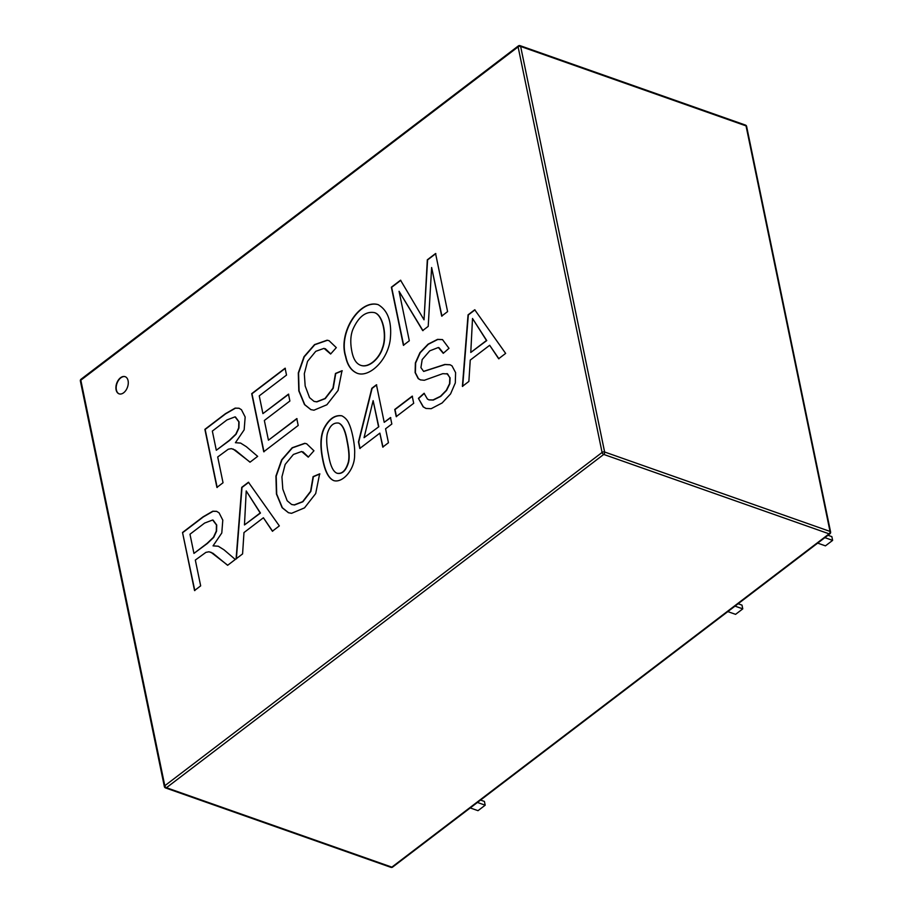 <?xml version="1.0" encoding="UTF-8"?>
<svg xmlns="http://www.w3.org/2000/svg" width="913" height="913" viewBox="0 0 913 913"><rect width="100%" height="100%" fill="white"/><g stroke="black" fill="none" stroke-linecap="round" stroke-linejoin="round"><path stroke-width="1.37" d="M470.252 360.087L468.871 381.44L462.4 386.359L468.049 314.859L474.726 309.769L505.642 353.399L498.658 358.729L489.676 345.285L470.252 360.087M412.22 396.151L413.703 403.284L396.219 416.613L394.747 409.469L412.22 396.151M322.711 459.684C319.961 446.297 320.383 435.832 323.978 428.288C328.965 418.896 334.9 414.73 341.782 415.792C345.171 417.526 347.568 420.174 348.983 423.758C351.939 429.532 355.328 446.206 354.598 454.503C355.134 469.396 342.546 483.354 333.77 480.603C328.669 478.503 324.982 471.53 322.711 459.684L322.974 459.775C320.235 446.389 320.657 435.923 324.252 428.38C329.182 419.078 335.071 414.901 341.919 415.837M243.976 532.564L242.584 553.906L236.09 558.859L241.74 487.348L248.45 482.235L279.332 525.899L272.382 531.195L263.401 517.762L243.976 532.564M399.061 291.304L409.309 340.777L403.398 345.285L391.369 287.207L400.545 280.211L424.031 319.812L427.318 259.806L435.569 253.517L447.598 311.595L441.687 316.103L431.632 267.52L428.208 326.375L422.696 330.574L399.061 291.304L422.97 330.666M336.315 347.625L330.62 354.016L324.035 348.367L315.772 351.311L307.544 361.331L304.314 373.759L305.17 385.971L309.541 397.612L314.026 401.378L316.606 401.788L325.005 398.502L332.948 388.162L335.47 373.463L341.998 370.724L338.061 390.479L326.877 404.767L313.924 410.211L310.819 409.606L304.497 404.585L298.802 390.867L298.3 372.938L304.018 356.686L314.529 344.612L327.116 340.207L329.045 340.686L336.315 347.625M217.705 456.979L223.034 482.749L216.917 487.416L204.889 429.35L225.42 413.703L235.166 408.1L239.012 408.225L241.443 409.697L245.163 417.001L244.159 429.84L235.417 442.714L240.564 443.056L246.362 446.697L257.66 456.363L250.002 462.206L235.314 450.155L231.4 448.625L228.284 449.219L217.705 456.979M296.782 418.599L298.197 425.469L263.731 451.741L251.703 393.663L285.096 368.213L286.522 375.083L259.246 395.865L262.921 413.612L288.474 394.142L289.889 401.012L264.348 420.482L268.433 440.203L296.782 418.599M345.593 356.629C337.742 332.332 359.916 298.973 378.153 304.645C388.151 310.534 392.156 322.357 390.182 340.127C387.18 361.297 368.658 377.948 357.04 373.2C351.163 370.667 347.351 365.143 345.593 356.629L345.867 356.732C338.05 332.492 360.019 299.259 378.279 304.691M195.325 560.08L200.666 585.861L194.537 590.528L182.52 532.484L203.051 516.838L212.786 511.212L216.609 511.326L219.074 512.844L222.795 520.113L221.791 532.987L213.049 545.86L218.23 546.202L223.993 549.809L235.292 559.464L227.622 565.307L212.946 553.267L209.043 551.772L205.916 552.365L195.325 560.08M313.946 450.771L308.252 457.162L301.667 451.501L293.404 454.457L285.176 464.432L281.934 476.86L282.802 489.117L287.173 500.758L291.612 504.478L294.226 504.889L302.648 501.648L310.591 491.308L313.102 476.609L319.63 473.87L315.693 493.579L304.508 507.868L291.555 513.323L288.417 512.707L282.117 507.685L276.434 494.013L275.931 476.084L281.649 459.832L292.16 447.758L304.748 443.307L306.654 443.786L313.946 450.771M385.56 428.802L388.447 442.737L382.752 447.073L379.865 433.139L359.802 448.443L358.455 441.96L371.819 388.287L376.441 384.772L384.213 422.32L390.49 417.538L391.837 424.02L385.56 428.802M449.002 348.321L443.262 353.32L438.354 347.499L429.749 350.843L422.183 359.562L420.927 367.619L423.598 371.374L444.825 364.458L450.018 364.744L451.992 365.839L455.598 372.607L455.313 382.924L450.566 393.914L442.143 402.964L431.176 408.693L425.937 408.431L423.13 406.821L418.416 398.353L424.066 393.286L427.432 399.038L428.905 399.86L433.002 399.962L440.443 396.31L446.331 390.308L449.561 383.688L449.824 377.765L447.598 373.919L442.771 373.668L424.294 380.287L420.414 379.876L418.211 378.621L415.118 372.584L415.381 362.872L419.957 352.635L428.049 344.19L437.532 339.374L442.485 339.579L449.002 348.321M128.082 380.687A9.096 5.729 109.4 0 1 125.88 390.376A9.096 5.729 109.4 0 1 119.078 393.834A9.096 5.729 109.4 0 1 116.693 383.346A9.096 5.729 109.4 0 1 125.115 376.67A9.096 5.729 109.4 0 1 128.082 380.687M470.777 352.452L486.743 340.583L472.512 318.477L470.777 352.452L486.469 340.492L472.512 318.477M498.932 358.82L489.676 345.285M462.674 386.45L468.323 314.951L475 309.861M429.042 399.905L433.276 400.065L440.717 396.402L446.594 390.399L449.824 383.78L450.098 377.856L446.982 373.588M420.539 379.922L418.485 378.712L415.381 372.687L415.643 362.963L420.231 352.726L428.311 344.281L437.795 339.465L442.611 339.625M426.074 408.476L423.392 406.913L418.416 398.353M418.679 398.445L424.34 393.377M443.456 353.16L439.027 347.705M423.735 371.42L445.088 364.561L450.155 364.789M396.482 416.705L395.009 409.572L412.493 396.242M333.896 480.649C328.885 478.503 325.245 471.542 322.974 459.775M337.114 473.265L337.239 473.311C342.307 474.292 346.073 470.617 348.561 462.309C349.679 457.79 349.257 450.76 347.282 441.207C345.502 430.765 342.717 424.762 338.928 423.187L338.791 423.141M328.554 455.188C330.358 465.721 333.165 471.736 336.977 473.219C342.044 474.189 345.81 470.526 348.287 462.218C349.405 457.698 348.983 450.668 347.02 441.116C345.228 430.674 342.443 424.671 338.666 423.096C333.496 422.365 329.741 425.789 327.413 433.355C326.181 438.377 326.557 445.658 328.554 455.188M308.389 457.014L302.945 451.832M291.749 504.524L294.5 504.992L302.911 501.739L310.854 491.399L313.376 476.7L319.892 473.961M288.542 512.752L282.391 507.776L276.707 494.104L276.194 476.175L281.923 459.924L292.434 447.849L305.01 443.398L306.791 443.832M244.467 524.952L260.194 512.958L246.225 490.943L244.467 524.952L260.456 513.06L246.225 490.943M272.645 531.286L263.401 517.762M236.353 558.95L242.002 487.451L248.713 482.338M194.811 590.62L182.52 532.484M182.783 532.587L203.314 516.941L213.06 511.303L216.746 511.371M218.367 546.259L213.049 545.86M441.96 316.195L431.632 267.52M424.031 319.812L427.592 259.897L435.843 253.609M403.672 345.376L391.643 287.298L400.807 280.314M357.166 373.246C351.368 370.678 347.602 365.166 345.867 356.732M360.84 365.36L360.977 365.405C369.103 368.236 379.58 358.432 382.775 347.762C387.272 335.995 383.152 315.065 374.661 312.703L374.524 312.657M351.95 351.882C353.457 359.3 356.378 363.773 360.703 365.314C368.841 368.133 379.317 358.341 382.513 347.67C387.009 335.904 382.889 314.974 374.387 312.6C365.668 311.128 358.467 316.788 352.795 329.616C350.444 335.733 350.158 343.151 351.95 351.882M330.746 353.879L325.29 348.686M314.152 401.423L316.868 401.88L325.279 398.604L333.222 388.253L335.733 373.565L342.261 370.826M310.945 409.652L304.759 404.676L299.076 390.958L298.562 373.029L304.291 356.789L314.791 344.715L327.39 340.298L329.182 340.732M268.433 440.203L297.045 418.69M262.921 413.612L288.736 394.233M263.994 451.832L251.965 393.754L285.358 368.304M212.341 431.084L216.313 450.257L229.483 440.226L235.816 434.143L238.67 427.946L238.818 421.806L235.052 416.853L226.995 419.912L212.341 431.084M216.313 450.257L229.745 440.317L236.079 434.234L238.932 428.037L239.08 421.897L235.474 417.001M250.082 462.138L233.112 449.013M235.417 442.714L240.701 443.102M217.18 487.519L205.151 429.441L225.682 413.794L235.428 408.191L239.149 408.271M119.204 393.88A9.096 5.729 109.4 0 1 116.967 383.449A9.096 5.729 109.4 0 1 125.252 376.727M378.518 426.656L373.132 400.647L364.059 437.681L378.792 426.759L373.132 400.647M189.972 534.231L193.944 553.404L207.114 543.361L213.448 537.289L216.301 531.092L216.449 524.941L212.683 519.999L204.626 523.058L189.972 534.231M193.944 553.404L207.388 543.452L213.722 537.38L216.564 531.183L216.723 525.043L213.117 520.136M227.714 565.238L210.823 552.171M383.015 447.165L379.865 433.139M364.059 437.681L378.792 426.759M384.213 422.32L390.764 417.629M360.064 448.534L358.718 442.052L372.093 388.39L376.704 384.864M738.126 603.755L741.995 605.114L742.771 608.868L735.581 614.346L727.821 611.607M742.771 608.868L735.011 606.129M827.977 535.269L831.846 536.627L832.622 540.382L825.443 545.86L817.671 543.121M832.622 540.382L824.861 537.643M767 224.849L766.224 221.094M480.546 800.073L484.415 801.443L485.191 805.198L478.001 810.676L470.241 807.937M485.191 805.198L477.431 802.459M80.378 381.029A1.815 0.981 -11.7 0 1 80.823 380.196A1.815 1.016 -127.3 0 1 81.052 379.215A1.815 1.815 0 0 0 80.378 381.029L164.363 786.584A1.815 0.981 168.3 0 1 164.808 785.739A1.815 1.016 -127.3 0 0 166.451 787.714L603.733 454.423A1.815 1.141 -70.6 0 0 604.623 452.003A1.815 0.981 168.3 0 0 602.089 452.449L518.105 46.894L80.823 380.196L164.808 785.739L602.089 452.449A1.815 1.016 52.7 0 0 603.733 454.423L829.13 533.843A1.815 1.016 52.7 0 0 829.928 533.785A1.815 1.815 0 0 0 830.602 531.971A1.815 0.981 168.3 0 0 830.02 531.423L746.035 125.88A1.815 0.981 -11.7 0 1 746.617 126.416A1.815 1.815 0 0 0 745.442 125.07A1.815 1.141 109.4 0 1 746.035 125.88L520.638 46.449A1.815 1.141 -70.6 0 0 520.045 45.65A1.815 1.815 0 0 0 518.344 45.924A1.815 1.016 52.7 0 0 518.105 46.894A1.815 0.981 -11.7 0 1 520.638 46.449L604.623 452.003L830.02 531.423A1.815 1.141 109.4 0 1 829.13 533.843L391.848 867.133A1.815 1.141 109.4 0 1 390.924 867.35L165.538 787.93A1.815 1.141 -70.6 0 0 166.451 787.714L391.848 867.133A1.815 1.016 -127.3 0 0 392.636 867.076L829.928 533.785M519.132 45.867A1.815 1.016 52.7 0 0 518.344 45.924L81.052 379.215M745.442 125.07L520.045 45.65M746.617 126.416L830.602 531.971M390.924 867.35A1.815 1.815 0 0 0 392.636 867.076M164.363 786.584A1.815 1.815 0 0 0 165.538 787.93"/></g></svg>
